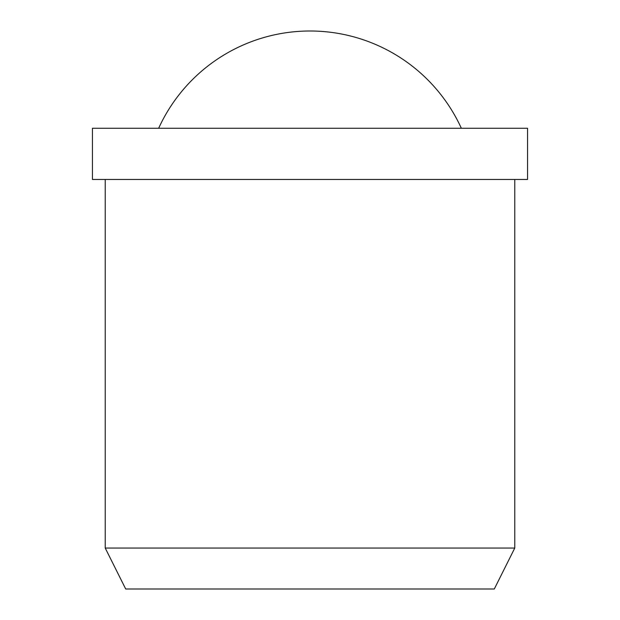 <?xml version="1.0" encoding="UTF-8"?>
<svg xmlns="http://www.w3.org/2000/svg" width="620" height="620" viewBox="0 0 620 620"><rect width="100%" height="100%" fill="white"/><g stroke="black" fill="none" stroke-linecap="round" stroke-linejoin="round"><path stroke-width="0.93" d="M158.658 128.263A166.377 166.377 0 0 1 461.342 128.263M527.566 179.459L527.566 128.263L92.434 128.263L92.434 179.459L527.566 179.459M105.23 179.459L105.23 548.049L125.705 589L494.295 589L514.771 548.049L514.771 179.459M105.23 548.049L514.771 548.049"/></g></svg>
